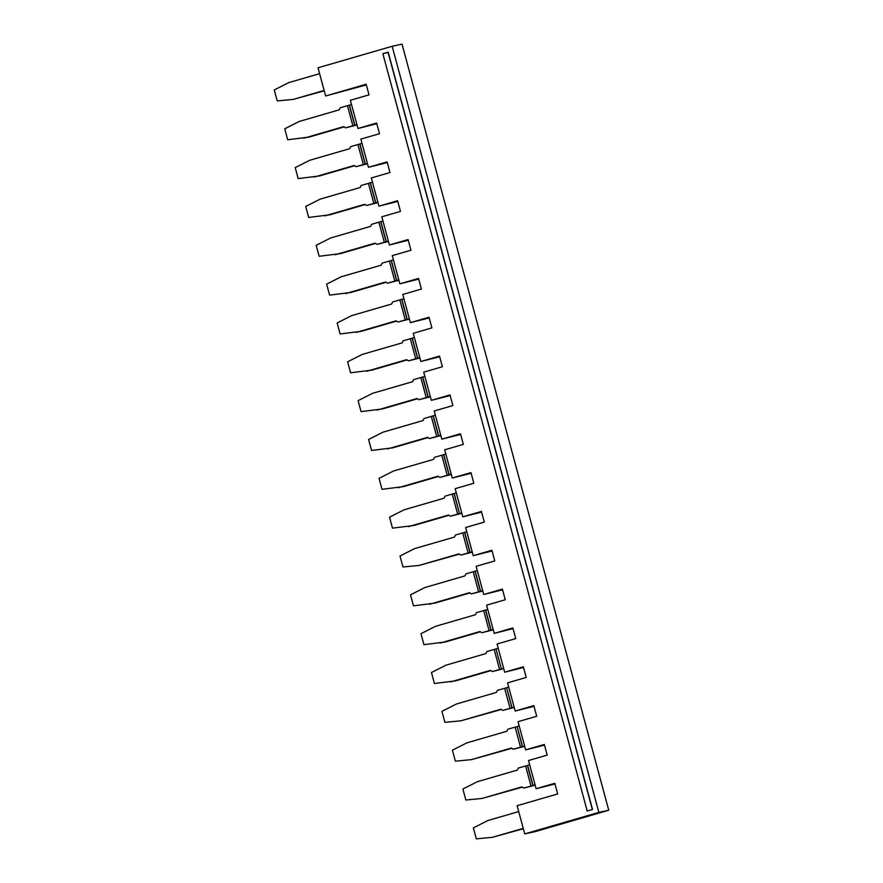 <?xml version="1.0" encoding="UTF-8"?>
<svg xmlns="http://www.w3.org/2000/svg" width="883" height="883" viewBox="0 0 883 883"><rect width="100%" height="100%" fill="white"/><g stroke="black" fill="none" stroke-linecap="round" stroke-linejoin="round"><path stroke-width="1.32" d="M382.858 53.697L587.206 811.035L592.526 809.49L388.178 52.152L382.858 53.697L388.09 52.428L592.372 809.534M454.226 493.498L452.239 494.072L457.648 514.116L459.48 513.652L454.226 493.498L456.301 492.891M454.072 493.608L459.48 513.652M608.74 810.252L534.623 831.775L524.734 833.905L598.862 812.382L608.74 810.252L402.03 44.15L392.151 46.28L598.862 812.382M392.151 46.28L318.023 67.792L325.628 95.982L366.158 84.216L369.028 94.867L350.363 100.287L357.979 128.477L376.633 123.057L379.513 133.708L360.849 139.117L368.454 167.306L387.118 161.887L389.988 172.538L371.324 177.958L378.928 206.147L397.593 200.728L400.474 211.379L381.809 216.799L389.414 244.988L408.078 239.569L410.948 250.22L392.284 255.64L399.889 283.818L418.553 278.41L421.423 289.05L402.769 294.469L410.374 322.659L429.039 317.24L431.908 327.891L413.244 333.31L420.849 361.5L439.513 356.081L442.383 366.732L423.719 372.151L431.323 400.341L449.988 394.922L452.869 405.573L434.204 410.981L441.809 439.171L460.473 433.752L463.343 444.403L444.679 449.822L452.284 478.012L470.948 472.593L473.829 483.244L455.164 488.663L462.769 516.853L481.434 511.434L484.303 522.085L465.639 527.504L473.244 555.683L491.908 550.275L494.778 560.915L476.125 566.334L483.729 594.524L502.383 589.104L505.264 599.756L486.599 605.175L494.204 633.365L512.868 627.945L515.738 638.597L497.074 644.016L504.679 672.206L523.343 666.786L526.224 677.438L507.559 682.846L515.164 711.036L533.829 705.616L536.698 716.268L518.034 721.687L525.639 749.877L544.303 744.457L547.184 755.108L528.52 760.528L536.124 788.718L554.789 783.298L557.659 793.949L517.129 805.715L524.734 833.905M518.718 811.576L487.88 820.517L473.365 827.868L476.334 838.85L492.416 837.305L523.244 828.364M535.065 784.799L532.835 785.517L527.427 765.473L518.321 768.044L517.372 770.075L477.405 781.687L462.891 789.027L465.849 800.009L481.93 798.475L521.908 786.863L523.729 788.1L535.164 785.175M523.729 788.1L532.835 785.517M481.93 798.475L522.317 787.15M492.416 837.305L523.343 828.729M536.124 788.718L554.966 783.983M544.491 745.153L525.639 749.877M534.016 706.312L515.164 711.036M523.531 667.471L504.679 672.206M513.056 628.63L494.204 633.365M502.57 589.8L483.729 594.524M492.096 550.959L473.244 555.683M481.61 512.118L462.769 516.853M471.136 473.288L452.284 478.012M460.661 434.447L441.809 439.171M450.175 395.606L431.323 400.341M439.701 356.765L420.849 361.5M429.215 317.935L410.374 322.659M418.741 279.094L399.889 283.818M408.266 240.253L389.414 244.988M397.78 201.423L378.928 206.147M387.306 162.582L368.454 167.306M376.82 123.741L357.979 128.477M366.346 84.9L325.628 95.982M448.961 515.286L413.851 525.473L392.494 528.144L389.535 517.162L404.05 509.822L444.017 498.211L444.966 496.18L452.239 494.072M532.99 785.406L527.581 765.362L529.657 764.755M461.71 512.935L459.635 513.542M531.003 785.98L525.595 765.936M524.59 745.969L522.504 746.565L517.096 726.521L519.182 725.925M524.69 746.334L513.255 749.259L522.504 746.565M517.096 726.521L522.361 746.676M513.255 749.259L511.423 748.033L471.456 759.634L455.374 761.179L452.405 750.186L466.93 742.846L506.897 731.245L507.846 729.215L516.952 726.632M471.456 759.634L511.842 748.309M520.529 747.15L515.12 727.095M514.105 707.128L512.03 707.736L506.621 687.691L511.886 707.835L502.769 710.418L514.204 707.493M502.769 710.418L500.948 709.192L460.981 720.793L444.889 722.338L441.93 711.356L456.445 704.005L496.412 692.404L497.361 690.374L506.467 687.791M506.621 687.691L508.696 687.084M460.981 720.793L501.356 709.468M510.043 708.309L504.635 688.265M490.882 670.627L455.771 680.826L434.414 683.497L431.456 672.515L445.97 665.175L485.937 653.563L486.886 651.533L495.992 648.95L501.401 669.005L495.992 648.95M496.147 648.85L498.222 648.243M503.63 668.288L501.555 668.895M494.16 649.424L499.568 669.469L492.295 671.577L503.729 668.663M492.295 671.577L490.462 670.352L450.496 681.963M499.568 669.469L501.401 669.005M440.021 643.122L479.988 631.522L481.809 632.747L489.083 630.628L483.674 610.583L476.401 612.703L475.462 614.734L435.485 626.334L420.97 633.674L423.939 644.656L445.286 641.985L480.396 631.798M481.809 632.747L493.244 629.822M493.144 629.458L491.069 630.054L485.661 610.01L483.674 610.583M489.083 630.628L491.069 630.054M485.518 610.12L490.926 630.164M485.661 610.01L487.736 609.402M429.535 604.281L469.513 592.681L471.334 593.906L478.608 591.798L473.2 571.754L465.926 573.862L464.977 575.893L425.01 587.493L410.496 594.833L413.454 605.826L434.811 603.144L469.922 592.957M471.334 593.906L482.769 590.981M482.67 590.617L480.595 591.224L475.186 571.169L473.2 571.754M478.608 591.798L480.595 591.224M475.032 571.279L480.44 591.323M475.186 571.169L477.261 570.573M472.195 551.776L470.109 552.383L464.701 532.339L466.787 531.732M472.295 552.14L460.86 555.065L470.109 552.383M460.86 555.065L459.028 553.84L419.061 565.44L402.979 566.985L400.01 556.003L414.524 548.652L454.502 537.052L455.451 535.021L462.714 532.913L464.557 532.438L469.966 552.482M419.061 565.44L459.436 554.116M468.133 552.957L462.714 532.913M319.613 73.653L288.774 82.605L274.26 89.945L277.229 100.927L293.311 99.393L324.138 90.441M293.311 99.393L324.238 90.806M408.575 526.61L448.553 514.999L450.374 516.235L461.809 513.31M398.101 487.769L438.067 476.169L439.9 477.394L447.173 475.286L441.765 455.231L434.491 457.35L433.542 459.381L393.575 470.981L379.05 478.321L382.019 489.314L403.365 486.632L438.487 476.445M439.9 477.394L451.334 474.469M451.235 474.105L449.149 474.701L443.741 454.657L441.765 455.231M447.173 475.286L449.149 474.701M443.597 454.767L449.006 474.811M443.741 454.657L445.827 454.061M387.626 448.928L427.593 437.328L429.414 438.553L436.688 436.445L431.279 416.401L424.006 418.509L423.067 420.54L383.09 432.14L368.575 439.491L371.544 450.473L392.891 447.802L428.001 437.604M429.414 438.553L440.849 435.628M440.749 435.264L438.674 435.871L433.266 415.827L431.279 416.401M436.688 436.445L438.674 435.871M433.123 415.926L438.531 435.97M433.266 415.827L435.341 415.22M377.14 410.098L417.107 398.487L418.939 399.712L426.213 397.604L420.805 377.56L413.531 379.668L412.582 381.699L372.615 393.31L358.101 400.65L361.059 411.633L382.416 408.961L417.527 398.763M418.939 399.712L430.374 396.798M430.275 396.423L428.2 397.03L422.791 376.986L420.805 377.56M426.213 397.604L428.2 397.03M422.637 377.085L428.045 397.14M422.791 376.986L424.866 376.379M366.666 371.257L406.633 359.657L408.454 360.882L415.727 358.763L410.319 338.719L403.045 340.838L402.107 342.869L362.129 354.469L347.615 361.809L350.584 372.792L371.931 370.12L407.041 359.933M408.454 360.882L419.889 357.957M419.789 357.593L417.714 358.189L412.306 338.145L410.319 338.719M415.727 358.763L417.714 358.189M412.162 338.255L417.571 358.299M412.306 338.145L414.381 337.538M356.18 332.416L396.158 320.816L397.979 322.041L405.253 319.933L399.844 299.889L392.571 301.997L391.622 304.028L351.655 315.628L337.14 322.968L340.098 333.962L361.456 331.28L396.566 321.092M397.979 322.041L409.414 319.116M409.315 318.752L407.24 319.359L401.831 299.304L399.844 299.889M405.253 319.933L407.24 319.359M401.677 299.414L407.085 319.458M401.831 299.304L403.906 298.708M345.706 293.575L385.672 281.975L387.505 283.2L394.778 281.092L389.37 261.048L382.096 263.156L381.147 265.187L341.18 276.787L326.655 284.138L329.624 295.121L350.97 292.45L386.092 282.251M387.505 283.2L398.939 280.275M398.84 279.911L396.754 280.518L391.346 260.474L389.37 261.048M394.778 281.092L396.754 280.518M391.202 260.573L396.61 280.617M391.346 260.474L393.432 259.867M335.231 254.746L375.198 243.134L377.019 244.37L384.293 242.251L378.884 222.207L371.611 224.315L370.661 226.346L330.695 237.957L316.18 245.297L319.138 256.28L340.496 253.609L375.606 243.421M377.019 244.37L388.454 241.445M388.354 241.07L386.279 241.677L380.871 221.633L378.884 222.207M384.293 242.251L386.279 241.677M380.716 221.743L386.125 241.787M380.871 221.633L382.946 221.026M324.745 215.905L364.712 204.304L366.544 205.529L373.818 203.421L368.41 183.366L361.136 185.485L360.187 187.516L320.22 199.117L305.695 206.456L308.664 217.45L330.021 214.768L365.132 204.58M366.544 205.529L377.979 202.604M377.88 202.24L375.805 202.836L370.385 182.792L368.41 183.366M373.818 203.421L375.805 202.836M370.242 182.902L375.65 202.947M370.385 182.792L372.471 182.196M314.271 177.064L354.238 165.463L356.059 166.688L363.332 164.58L357.924 144.536L350.65 146.644L349.712 148.675L309.734 160.276L295.22 167.627L298.189 178.609L319.536 175.938L354.646 165.739M356.059 166.688L367.494 163.763M367.394 163.399L365.319 164.006L359.911 143.962L357.924 144.536M363.332 164.58L365.319 164.006M359.767 144.061L365.176 164.106M359.911 143.962L361.986 143.355M303.785 138.234L343.763 126.622L345.584 127.847L352.858 125.739L347.449 105.695L340.176 107.803L339.227 109.834L299.26 121.446L284.745 128.786L287.703 139.768L309.061 137.097L344.171 126.898M345.584 127.847L357.019 124.933M356.92 124.558L354.845 125.165L349.436 105.121L347.449 105.695M352.858 125.739L354.845 125.165M349.282 105.22L354.69 125.276M349.436 105.121L351.511 104.514M457.648 514.116L450.374 516.235"/></g></svg>
